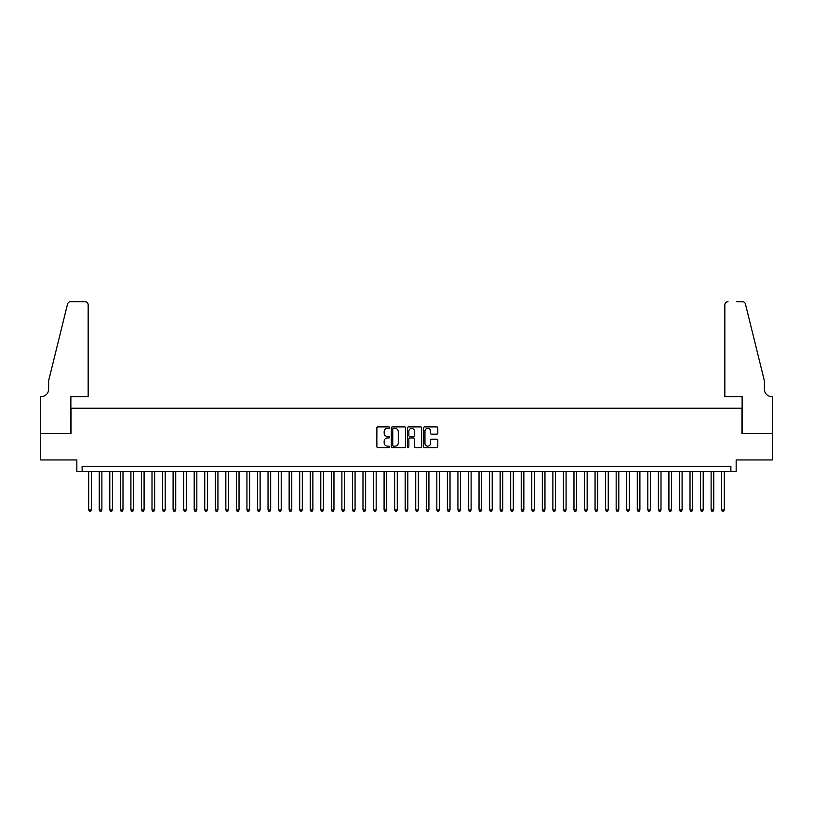<?xml version="1.0" encoding="UTF-8"?>
<svg xmlns="http://www.w3.org/2000/svg" width="813" height="813" viewBox="0 0 813 813"><rect width="100%" height="100%" fill="white"/><g stroke="black" fill="none" stroke-linecap="round" stroke-linejoin="round"><path stroke-width="1.22" d="M389.62 427.618A0.722 0.722 0 0 0 388.899 426.896L377.893 426.896A1.037 1.037 0 0 0 376.856 427.933L376.856 446.571A1.037 1.037 0 0 0 377.893 447.607L388.899 447.607A0.722 0.722 0 0 0 389.62 446.886A0.722 0.722 0 0 0 388.899 446.154L387.476 446.154A3.313 3.313 0 0 1 384.163 442.841L384.163 441.286A3.313 3.313 0 0 1 387.476 437.973L388.899 437.973A0.722 0.722 0 0 0 389.62 437.252A0.722 0.722 0 0 0 388.899 436.53L387.476 436.53A3.313 3.313 0 0 1 384.163 433.217L384.163 431.662A3.313 3.313 0 0 1 387.476 428.349L388.899 428.349A0.722 0.722 0 0 0 389.62 427.618M436.764 434.193A1.037 1.037 0 0 0 437.801 433.156L437.801 427.933A1.037 1.037 0 0 0 436.764 426.896L424.538 426.896A1.037 1.037 0 0 0 423.512 427.933L423.512 446.571A1.037 1.037 0 0 0 424.538 447.607L436.764 447.607A1.037 1.037 0 0 0 437.801 446.571L437.801 440.25A1.037 1.037 0 0 0 436.764 439.223L431.53 439.223A1.037 1.037 0 0 0 430.494 440.25L430.494 443.39A2.774 2.774 0 0 1 427.729 446.154A2.774 2.774 0 0 1 424.955 443.39L424.955 431.114A2.774 2.774 0 0 1 427.729 428.349A2.774 2.774 0 0 1 430.494 431.114L430.494 433.156A1.037 1.037 0 0 0 431.53 434.193L436.764 434.193M730.887 471.54L736.161 471.54L736.161 459.934L772.299 459.934L772.299 433.563L741.964 433.563L741.964 408.238L71.036 408.238L71.036 433.563L40.701 433.563L40.701 459.934L76.839 459.934L76.839 471.54L730.887 471.54L730.887 466.266L82.113 466.266L82.113 471.54M405.596 427.933A1.037 1.037 0 0 0 404.559 426.896L392.344 426.896A1.037 1.037 0 0 0 391.307 427.933L391.307 446.571A1.037 1.037 0 0 0 392.344 447.607L404.559 447.607A1.037 1.037 0 0 0 405.596 446.571L405.596 427.933M408.441 426.896L420.656 426.896A1.037 1.037 0 0 1 421.693 427.933L421.693 446.571A1.037 1.037 0 0 1 420.656 447.607L415.433 447.607A1.037 1.037 0 0 1 414.396 446.571L414.396 439.01A1.037 1.037 0 0 0 413.36 437.973L409.894 437.973A1.037 1.037 0 0 0 408.858 439.01L408.858 446.886A0.722 0.722 0 0 1 408.126 447.607A0.722 0.722 0 0 1 407.404 446.886L407.404 427.933A1.037 1.037 0 0 1 408.441 426.896M393.482 428.349A0.722 0.722 0 0 0 392.75 429.071L392.75 445.433A0.722 0.722 0 0 0 393.482 446.154L394.976 446.154A3.313 3.313 0 0 0 398.289 442.841L398.289 431.662A3.313 3.313 0 0 0 394.976 428.349L393.482 428.349M414.396 431.164A2.774 2.774 0 0 0 411.622 428.4A2.774 2.774 0 0 0 408.858 431.164L408.858 435.494A1.037 1.037 0 0 0 409.894 436.53L413.36 436.53A1.037 1.037 0 0 0 414.396 435.494L414.396 431.164M88.698 471.54L88.698 509.934L91.341 509.934L91.341 471.54M91.341 509.934L90.548 511.306L89.491 511.306L88.698 509.934M88.17 396.632L88.17 304.855A3.161 3.161 0 0 0 85.009 301.694L70.609 301.694A3.161 3.161 0 0 0 67.54 304.103L48.617 380.809L48.617 389.254A7.388 7.388 0 0 1 41.229 396.632L40.65 396.632L40.65 433.563L70.873 433.563L70.873 396.632L88.17 396.632L88.17 304.855C87.977 302.944 86.92 301.897 85.009 301.694L76.249 301.694M67.54 304.103C68.343 302.365 68.343 302.365 67.54 304.103C68.343 302.365 68.343 302.365 67.54 304.103M48.617 389.254A7.388 7.388 0 0 1 41.229 396.632M724.83 396.632L724.83 304.855L724.83 396.632L742.127 396.632L742.127 433.563L772.35 433.563L772.35 396.632L771.771 396.632A7.388 7.388 0 0 1 764.383 389.254A7.388 7.388 0 0 0 771.771 396.632M758.58 357.293L745.46 304.103L764.383 380.809L764.383 389.254M736.751 301.694L742.391 301.694A3.161 3.161 0 0 1 745.46 304.103C744.657 302.365 744.657 302.365 745.46 304.103C744.657 302.365 744.657 302.365 745.46 304.103M727.991 301.694A3.161 3.161 0 0 0 724.83 304.855C725.023 302.944 726.08 301.897 727.991 301.694M99.247 471.54L99.247 509.934L101.889 509.934L101.889 471.54M101.889 509.934L101.097 511.306L100.04 511.306L99.247 509.934M109.796 471.54L109.796 509.934L112.438 509.934L112.438 471.54M112.438 509.934L111.645 511.306L110.588 511.306L109.796 509.934M120.354 471.54L120.354 509.934L122.987 509.934L122.987 471.54M122.987 509.934L122.194 511.306L121.137 511.306L120.354 509.934M130.903 471.54L130.903 509.934L133.535 509.934L133.535 471.54M133.535 509.934L132.743 511.306L131.686 511.306L130.903 509.934M141.452 471.54L141.452 509.934L144.084 509.934L144.084 471.54M144.084 509.934L143.291 511.306L142.245 511.306L141.452 509.934M152.001 471.54L152.001 509.934L154.633 509.934L154.633 471.54M154.633 509.934L153.84 511.306L152.793 511.306L152.001 509.934M162.549 471.54L162.549 509.934L165.181 509.934L165.181 471.54M165.181 509.934L164.389 511.306L163.342 511.306L162.549 509.934M173.098 471.54L173.098 509.934L175.73 509.934L175.73 471.54M175.73 509.934L174.947 511.306L173.891 511.306L173.098 509.934M183.647 471.54L183.647 509.934L186.279 509.934L186.279 471.54M186.279 509.934L185.496 511.306L184.439 511.306L183.647 509.934M194.195 471.54L194.195 509.934L196.837 509.934L196.837 471.54M196.837 509.934L196.045 511.306L194.988 511.306L194.195 509.934M204.744 471.54L204.744 509.934L207.386 509.934L207.386 471.54M207.386 509.934L206.593 511.306L205.537 511.306L204.744 509.934M215.293 471.54L215.293 509.934L217.935 509.934L217.935 471.54M217.935 509.934L217.142 511.306L216.085 511.306L215.293 509.934M225.841 471.54L225.841 509.934L228.483 509.934L228.483 471.54M228.483 509.934L227.691 511.306L226.634 511.306L225.841 509.934M236.39 471.54L236.39 509.934L239.032 509.934L239.032 471.54M239.032 509.934L238.239 511.306L237.183 511.306L236.39 509.934M246.939 471.54L246.939 509.934L249.581 509.934L249.581 471.54M249.581 509.934L248.788 511.306L247.731 511.306L246.939 509.934M257.487 471.54L257.487 509.934L260.13 509.934L260.13 471.54M260.13 509.934L259.337 511.306L258.28 511.306L257.487 509.934M268.036 471.54L268.036 509.934L270.678 509.934L270.678 471.54M270.678 509.934L269.886 511.306L268.829 511.306L268.036 509.934M278.585 471.54L278.585 509.934L281.227 509.934L281.227 471.54M281.227 509.934L280.434 511.306L279.377 511.306L278.585 509.934M289.143 471.54L289.143 509.934L291.776 509.934L291.776 471.54M291.776 509.934L290.983 511.306L289.926 511.306L289.143 509.934M299.692 471.54L299.692 509.934L302.324 509.934L302.324 471.54M302.324 509.934L301.532 511.306L300.475 511.306L299.692 509.934M310.241 471.54L310.241 509.934L312.873 509.934L312.873 471.54M312.873 509.934L312.08 511.306L311.033 511.306L310.241 509.934M320.789 471.54L320.789 509.934L323.422 509.934L323.422 471.54M323.422 509.934L322.629 511.306L321.582 511.306L320.789 509.934M331.338 471.54L331.338 509.934L333.97 509.934L333.97 471.54M333.97 509.934L333.178 511.306L332.131 511.306L331.338 509.934M341.887 471.54L341.887 509.934L344.519 509.934L344.519 471.54M344.519 509.934L343.736 511.306L342.68 511.306L341.887 509.934M352.436 471.54L352.436 509.934L355.068 509.934L355.068 471.54M355.068 509.934L354.285 511.306L353.228 511.306L352.436 509.934M362.984 471.54L362.984 509.934L365.626 509.934L365.626 471.54M365.626 509.934L364.834 511.306L363.777 511.306L362.984 509.934M373.533 471.54L373.533 509.934L376.175 509.934L376.175 471.54M376.175 509.934L375.382 511.306L374.326 511.306L373.533 509.934M384.082 471.54L384.082 509.934L386.724 509.934L386.724 471.54M386.724 509.934L385.931 511.306L384.874 511.306L384.082 509.934M394.63 471.54L394.63 509.934L397.272 509.934L397.272 471.54M397.272 509.934L396.48 511.306L395.423 511.306L394.63 509.934M405.179 471.54L405.179 509.934L407.821 509.934L407.821 471.54M407.821 509.934L407.028 511.306L405.972 511.306L405.179 509.934M415.728 471.54L415.728 509.934L418.37 509.934L418.37 471.54M418.37 509.934L417.577 511.306L416.52 511.306L415.728 509.934M426.276 471.54L426.276 509.934L428.918 509.934L428.918 471.54M428.918 509.934L428.126 511.306L427.069 511.306L426.276 509.934M436.825 471.54L436.825 509.934L439.467 509.934L439.467 471.54M439.467 509.934L438.674 511.306L437.618 511.306L436.825 509.934M447.374 471.54L447.374 509.934L450.016 509.934L450.016 471.54M450.016 509.934L449.223 511.306L448.166 511.306L447.374 509.934M457.932 471.54L457.932 509.934L460.565 509.934L460.565 471.54M460.565 509.934L459.772 511.306L458.715 511.306L457.932 509.934M468.481 471.54L468.481 509.934L471.113 509.934L471.113 471.54M471.113 509.934L470.321 511.306L469.264 511.306L468.481 509.934M479.03 471.54L479.03 509.934L481.662 509.934L481.662 471.54M481.662 509.934L480.869 511.306L479.822 511.306L479.03 509.934M489.578 471.54L489.578 509.934L492.211 509.934L492.211 471.54M492.211 509.934L491.418 511.306L490.371 511.306L489.578 509.934M500.127 471.54L500.127 509.934L502.759 509.934L502.759 471.54M502.759 509.934L501.967 511.306L500.92 511.306L500.127 509.934M510.676 471.54L510.676 509.934L513.308 509.934L513.308 471.54M513.308 509.934L512.525 511.306L511.468 511.306L510.676 509.934M521.224 471.54L521.224 509.934L523.857 509.934L523.857 471.54M523.857 509.934L523.074 511.306L522.017 511.306L521.224 509.934M531.773 471.54L531.773 509.934L534.415 509.934L534.415 471.54M534.415 509.934L533.623 511.306L532.566 511.306L531.773 509.934M542.322 471.54L542.322 509.934L544.964 509.934L544.964 471.54M544.964 509.934L544.171 511.306L543.114 511.306L542.322 509.934M552.87 471.54L552.87 509.934L555.513 509.934L555.513 471.54M555.513 509.934L554.72 511.306L553.663 511.306L552.87 509.934M563.419 471.54L563.419 509.934L566.061 509.934L566.061 471.54M566.061 509.934L565.269 511.306L564.212 511.306L563.419 509.934M573.968 471.54L573.968 509.934L576.61 509.934L576.61 471.54M576.61 509.934L575.817 511.306L574.761 511.306L573.968 509.934M584.517 471.54L584.517 509.934L587.159 509.934L587.159 471.54M587.159 509.934L586.366 511.306L585.309 511.306L584.517 509.934M595.065 471.54L595.065 509.934L597.707 509.934L597.707 471.54M597.707 509.934L596.915 511.306L595.858 511.306L595.065 509.934M605.614 471.54L605.614 509.934L608.256 509.934L608.256 471.54M608.256 509.934L607.463 511.306L606.407 511.306L605.614 509.934M616.163 471.54L616.163 509.934L618.805 509.934L618.805 471.54M618.805 509.934L618.012 511.306L616.955 511.306L616.163 509.934M626.721 471.54L626.721 509.934L629.353 509.934L629.353 471.54M629.353 509.934L628.561 511.306L627.504 511.306L626.721 509.934M637.27 471.54L637.27 509.934L639.902 509.934L639.902 471.54M639.902 509.934L639.109 511.306L638.053 511.306L637.27 509.934M647.819 471.54L647.819 509.934L650.451 509.934L650.451 471.54M650.451 509.934L649.658 511.306L648.611 511.306L647.819 509.934M658.367 471.54L658.367 509.934L660.999 509.934L660.999 471.54M660.999 509.934L660.207 511.306L659.16 511.306L658.367 509.934M668.916 471.54L668.916 509.934L671.548 509.934L671.548 471.54M671.548 509.934L670.755 511.306L669.709 511.306L668.916 509.934M679.465 471.54L679.465 509.934L682.097 509.934L682.097 471.54M682.097 509.934L681.314 511.306L680.257 511.306L679.465 509.934M690.013 471.54L690.013 509.934L692.646 509.934L692.646 471.54M692.646 509.934L691.863 511.306L690.806 511.306L690.013 509.934M700.562 471.54L700.562 509.934L703.204 509.934L703.204 471.54M703.204 509.934L702.412 511.306L701.355 511.306L700.562 509.934M711.111 471.54L711.111 509.934L713.753 509.934L713.753 471.54M713.753 509.934L712.96 511.306L711.903 511.306L711.111 509.934M721.659 471.54L721.659 509.934L724.302 509.934L724.302 471.54M724.302 509.934L723.509 511.306L722.452 511.306L721.659 509.934"/></g></svg>

